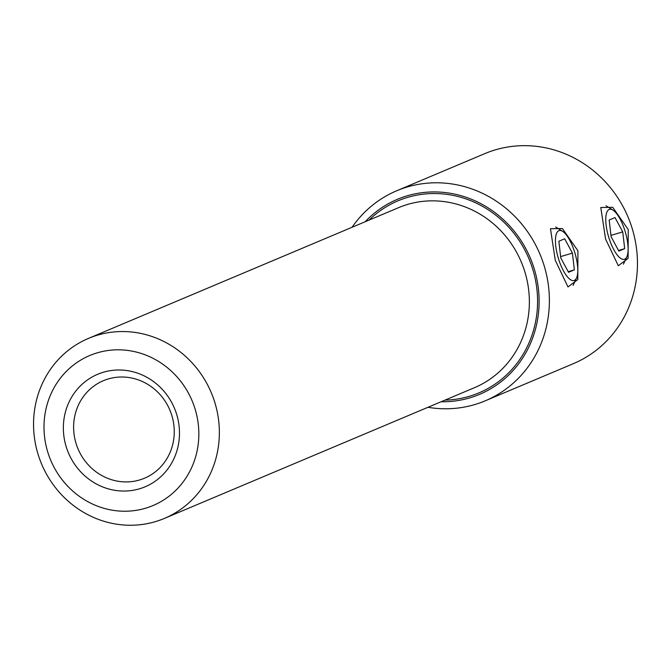 <?xml version="1.0" encoding="UTF-8"?>
<svg xmlns="http://www.w3.org/2000/svg" width="671" height="671" viewBox="0 0 671 671"><rect width="100%" height="100%" fill="white"/><g stroke="black" fill="none" stroke-linecap="round" stroke-linejoin="round"><path stroke-width="1.01" d="M574.342 280.403A26.052 8.689 73.4 0 0 576.515 278.012A26.052 8.689 73.4 0 0 574.93 253.059A26.052 8.689 73.4 0 0 562.592 231.319A26.052 8.689 73.4 0 0 558.859 230.69A26.052 8.689 73.4 0 0 558.549 258.939A26.052 8.689 73.4 0 0 574.342 280.403M560.788 257.991L568.538 272.309L574.351 269.851L572.413 253.093L564.672 238.784L558.859 241.233L560.788 257.991M560.629 256.607L572.413 253.093M568.203 271.688L574.351 269.851M624.667 259.182A26.052 8.689 73.4 0 0 626.84 256.792A26.052 8.689 73.4 0 0 625.263 231.839A26.052 8.689 73.4 0 0 612.917 210.098A26.052 8.689 73.4 0 0 609.184 209.469A26.052 8.689 73.4 0 0 608.874 237.719A26.052 8.689 73.4 0 0 624.667 259.182M611.122 236.779L618.863 251.088L624.676 248.639L622.738 231.872L614.997 217.563L609.184 220.013L611.122 236.779M610.962 235.387L622.738 231.872M618.528 250.468L624.676 248.639M139.56 488.782A61.053 57.521 67.1 0 1 66.261 446.961A61.053 57.521 67.1 0 1 103.275 372.262A61.053 57.521 67.1 0 1 176.574 414.074A61.053 57.521 67.1 0 1 139.56 488.782M108.207 378.972A52.917 49.847 -112.9 0 0 103.376 380.7A52.917 49.847 -112.9 0 0 77.006 446.29A52.917 49.847 -112.9 0 0 139.66 479.95A52.917 49.847 -112.9 0 0 144.491 478.222A52.917 49.847 -112.9 0 0 170.862 412.631A52.917 49.847 -112.9 0 0 108.207 378.972M145.615 508.199A81.409 76.687 -112.9 0 0 194.959 408.597A81.409 76.687 -112.9 0 0 97.22 352.845A81.409 76.687 -112.9 0 0 47.876 452.447A81.409 76.687 -112.9 0 0 145.615 508.199M97.421 335.181A97.689 92.028 67.1 0 1 213.093 397.324A97.689 92.028 67.1 0 1 164.403 518.415A97.689 92.028 67.1 0 1 155.487 521.61A97.689 92.028 67.1 0 1 39.807 459.467A97.689 92.028 67.1 0 1 88.497 338.385A97.689 92.028 67.1 0 1 97.421 335.181M555.278 260.314L550.463 228.719L562.39 228.526L577.924 250.769L577.79 279.572L567.985 286.953L555.278 260.314M605.603 239.102L600.788 207.507L612.732 207.314L628.249 229.549L628.106 258.377L618.31 265.733L605.603 239.102M352.082 227.251A113.969 107.368 67.1 0 1 396.72 190.765L484.789 153.634A113.969 107.368 67.1 0 1 495.198 149.901A113.969 107.368 67.1 0 1 630.144 222.403A113.969 107.368 67.1 0 1 573.344 363.674L485.267 400.805A113.969 107.368 67.1 0 1 474.867 404.538A113.969 107.368 67.1 0 1 427.989 407.289M365.192 221.732A105.833 99.702 67.1 0 1 407.029 195.865A105.833 99.702 67.1 0 1 534.082 268.35A105.833 99.702 67.1 0 1 469.926 397.828A105.833 99.702 67.1 0 1 441.099 401.761M396.72 190.765A113.969 107.368 67.1 0 1 407.121 187.033A113.969 107.368 67.1 0 1 542.076 259.534A113.969 107.368 67.1 0 1 485.267 400.805M88.497 338.385L398.515 207.683A97.689 92.028 67.1 0 1 407.431 204.479A97.689 92.028 67.1 0 1 523.103 266.622A97.689 92.028 67.1 0 1 474.414 387.712L164.403 518.415M369.05 220.105A104.206 98.167 67.1 0 1 407.507 197.417A104.206 98.167 67.1 0 1 532.615 268.786A104.206 98.167 67.1 0 1 469.448 396.276A104.206 98.167 67.1 0 1 444.948 400.134M562.592 231.319L555.705 227.016M576.515 278.012L573.109 285.385M612.917 210.098L606.03 205.796M626.84 256.792L623.434 264.164"/></g></svg>
